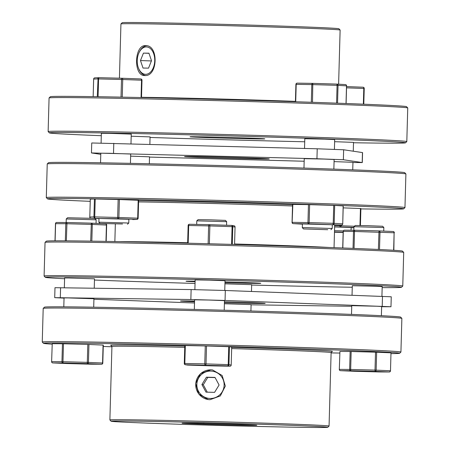 <?xml version="1.0" encoding="UTF-8"?>
<svg xmlns="http://www.w3.org/2000/svg" width="450" height="450" viewBox="0 0 450 450"><rect width="100%" height="100%" fill="white"/><g stroke="black" fill="none" stroke-linecap="round" stroke-linejoin="round"><path stroke-width="0.67" d="M226.682 221.687L225.416 220.393L211.219 219.859L198.073 219.645L196.796 220.854L226.62 221.676L226.586 225.242M90.759 218.295L67.534 217.749L66.257 218.964L96.142 219.797L96.047 223.363M96.142 219.797L94.933 218.514L93.814 218.424M205.881 345.949L205.273 345.938L204.773 363.87L206.016 363.904L206.516 345.971L205.881 345.949M390.988 352.834L390.493 370.772L390.988 352.834M212.676 369.984A14.951 14.884 -81.6 0 0 195.784 383.451A14.951 14.884 -81.6 0 0 208.322 399.566M209.981 399.707L220.343 395.916L225.321 386.072L222.148 375.502L212.597 369.973L210.814 369.816L200.548 373.613L195.666 383.468L198.759 394.031L208.204 399.549L209.981 399.707M327.774 427.281A108.388 1.209 1.6 0 1 223.813 425.571A108.388 1.209 1.6 0 1 111.549 421.341A108.388 1.209 1.6 0 1 111.094 421.228A108.388 1.209 1.6 0 1 213.851 422.876A108.388 1.209 1.6 0 1 327.319 427.146A108.388 1.209 1.6 0 1 327.774 427.281L329.057 426.071A109.637 1.221 -178.4 0 0 329.062 426.06A109.637 1.221 -178.4 0 0 328.596 425.931A109.637 1.221 -178.4 0 0 214.431 421.633A109.637 1.221 -178.4 0 0 109.879 419.934L111.926 346.461A109.637 1.221 1.6 0 1 184.742 347.344M231.654 348.587A109.637 1.221 1.6 0 1 330.649 352.457A109.637 1.221 1.6 0 1 331.116 352.586L329.062 426.06M331.116 352.592L332.387 351.388A110.88 1.238 -178.4 0 0 331.926 351.248A110.88 1.238 -178.4 0 0 231.694 347.332M52.104 344.16A178.161 1.986 1.6 0 1 44.224 343.507A178.161 1.986 1.6 0 1 43.476 343.327A178.161 1.986 1.6 0 1 212.377 346.039A178.161 1.986 1.6 0 1 398.886 353.048A178.161 1.986 1.6 0 1 399.634 353.272A178.161 1.986 1.6 0 1 390.971 353.621M339.772 353.064A178.161 1.986 1.6 0 1 331.104 352.907M111.921 346.781A178.161 1.986 1.6 0 1 103.258 346.461M399.634 353.272L400.916 352.063A179.404 2.002 -178.4 0 0 400.928 352.041A179.404 2.002 -178.4 0 0 400.162 351.838A179.404 2.002 -178.4 0 0 213.351 344.807A179.404 2.002 -178.4 0 0 42.255 342.022A179.404 2.002 -178.4 0 0 42.266 342.045L43.476 343.327M401.856 318.397L400.641 317.115A178.161 1.986 -178.4 0 0 399.898 316.935A178.161 1.986 -178.4 0 0 215.37 309.977A178.161 1.986 -178.4 0 0 44.488 307.17L43.206 308.379A179.404 2.002 1.6 0 1 43.206 308.379A179.404 2.002 1.6 0 1 215.286 311.209A179.404 2.002 1.6 0 1 401.102 318.212A179.404 2.002 1.6 0 1 401.856 318.397A179.404 2.002 1.6 0 1 401.867 318.42L400.928 352.041M203.794 423.309L203.788 423.428A37.378 0.416 -178.4 0 0 182.076 423.197A37.378 0.416 -178.4 0 0 182.233 423.242A37.378 0.416 -178.4 0 0 221.153 424.704A37.378 0.416 -178.4 0 0 256.798 425.284A37.378 0.416 -178.4 0 0 256.635 425.244A37.378 0.416 -178.4 0 0 228.589 424.091L203.788 423.428M194.535 301.764A42.362 0.472 1.6 0 1 180.681 301.067A42.362 0.472 1.6 0 1 180.501 301.022A42.362 0.472 1.6 0 1 194.552 301.061M224.449 301.776A42.362 0.472 1.6 0 1 265.005 303.334A42.362 0.472 1.6 0 1 265.185 303.384A42.362 0.472 1.6 0 1 224.421 302.721M381.381 315.703L381.639 306.489L376.762 306.231L351.748 305.651L351.506 314.398M250.92 310.995L251.1 304.594L224.393 303.75M93.701 307.192L93.938 298.749L67.95 297.911L64.052 297.917L63.799 306.832M381.628 306.714L390.977 306.748L391.258 296.786L225.326 290.486L191.132 289.569L54.99 287.691L54.709 297.652L64.046 298.131M390.977 306.748L225.051 300.448L190.851 299.531L54.709 297.652M194.321 309.414L194.591 299.807L208.845 300.037L224.477 300.645L224.213 310.224M352.041 295.2L352.305 285.727L377.319 286.307L382.196 286.566L381.921 296.314M224.949 283.821L251.657 284.67L251.466 291.459M64.333 287.73L64.609 277.993L68.507 277.988L94.494 278.826L94.236 288.163M194.873 289.631L195.143 279.883L209.402 280.114L225.034 280.721L224.764 290.469M119.745 241.633A109.637 1.221 1.6 0 1 187.667 242.741M234.579 243.984A109.637 1.221 1.6 0 1 294.469 245.936A109.637 1.221 1.6 0 1 329.164 247.483M45.051 242.376L46.333 241.166A178.161 1.986 1.6 0 1 217.215 243.979A178.161 1.986 1.6 0 1 401.738 250.931A178.161 1.986 1.6 0 1 402.486 251.117L403.695 252.394A179.404 2.002 -178.4 0 0 402.947 252.214A179.404 2.002 -178.4 0 0 217.131 245.211A179.404 2.002 -178.4 0 0 45.051 242.376A179.404 2.002 -178.4 0 0 45.039 242.398L44.1 276.024A179.404 2.002 1.6 0 1 215.19 278.803A179.404 2.002 1.6 0 1 402.007 285.834A179.404 2.002 1.6 0 1 402.767 286.043A179.404 2.002 1.6 0 1 402.756 286.065L401.479 287.274A178.161 1.986 -178.4 0 0 400.731 287.049A178.161 1.986 -178.4 0 0 214.222 280.035A178.161 1.986 -178.4 0 0 45.321 277.324A178.161 1.986 -178.4 0 0 46.069 277.509A178.161 1.986 -178.4 0 0 64.586 278.741M45.321 277.324L44.111 276.047A179.404 2.002 1.6 0 1 44.1 276.024M383.839 227.537L382.629 226.254L367.673 225.686L355.236 225.489L353.953 226.699L383.844 227.537L383.743 231.097M353.852 230.237L353.953 226.699M210.111 398.475A13.703 13.646 98.4 0 1 196.852 384.407A13.703 13.646 98.4 0 1 210.876 371.076A13.703 13.646 98.4 0 1 224.134 385.144A13.703 13.646 98.4 0 1 210.111 398.475M122.541 223.976L100.091 223.47L122.541 223.976M98.882 222.188L128.767 223.026L128.874 219.285L98.983 218.453L98.876 222.188L100.091 223.47M334.311 205.403L333.726 205.38L333.225 223.312L334.181 223.346L334.682 205.414L334.311 205.403M334.626 226.924L351.129 227.554L351.056 230.226M334.479 232.222L343.142 232.447M145.519 75.504A14.951 9.546 92.1 0 1 138.718 68.698L138.442 67.989A13.703 8.752 -87.9 0 0 145.603 74.317A13.703 8.752 -87.9 0 0 154.738 60.75A13.703 8.752 -87.9 0 0 146.368 46.924A13.703 8.752 -87.9 0 0 139.011 52.712A13.703 8.752 -87.9 0 0 138.442 67.989M139.011 52.712L139.337 52.031A14.951 9.546 92.1 0 1 146.632 45.748M144.782 75.538C133.307 76.32 134.162 44.595 145.62 45.647C158.816 44.932 157.933 76.669 144.782 75.538L144.647 75.532M120.943 23.918L122.226 22.708A108.388 1.209 1.6 0 1 185.091 23.378A108.388 1.209 1.6 0 1 299.796 26.753A108.388 1.209 1.6 0 1 338.906 28.761L340.116 30.037A109.637 1.221 -178.4 0 0 300.555 28.007A109.637 1.221 -178.4 0 0 184.534 24.598A109.637 1.221 -178.4 0 0 120.943 23.918A109.637 1.221 -178.4 0 0 120.938 23.929L119.424 78.182M141.514 97.29A109.637 1.221 1.6 0 1 295.431 101.368M49.084 97.926L50.366 96.711A178.161 1.986 1.6 0 1 153.703 97.819A178.161 1.986 1.6 0 1 342.231 103.359A178.161 1.986 1.6 0 1 406.524 106.661L407.734 107.944A179.404 2.002 -178.4 0 0 342.996 104.614A179.404 2.002 -178.4 0 0 153.146 99.039A179.404 2.002 -178.4 0 0 49.084 97.926A179.404 2.002 -178.4 0 0 49.072 97.948L48.133 131.569A179.404 2.002 1.6 0 1 151.301 132.638A179.404 2.002 1.6 0 1 342.056 138.24A179.404 2.002 1.6 0 1 406.806 141.587A179.404 2.002 1.6 0 1 406.794 141.609L405.512 142.819A178.161 1.986 -178.4 0 0 341.224 139.472A178.161 1.986 -178.4 0 0 150.896 133.892A178.161 1.986 -178.4 0 0 49.359 132.874A178.161 1.986 -178.4 0 0 101.295 135.703M49.359 132.874L48.144 131.591A179.404 2.002 1.6 0 1 48.133 131.569M203.563 137.475A37.378 0.416 -178.4 0 0 243.304 138.645A37.378 0.416 -178.4 0 0 264.797 138.864A37.378 0.416 -178.4 0 0 251.308 138.167A37.378 0.416 -178.4 0 0 208.294 136.929L192.381 136.699A37.378 0.416 -178.4 0 0 190.074 136.778A37.378 0.416 -178.4 0 0 203.563 137.475M199.822 157.354A42.362 0.472 -178.4 0 0 244.862 158.676A42.362 0.472 -178.4 0 0 269.224 158.929A42.362 0.472 -178.4 0 0 253.935 158.141A42.362 0.472 -178.4 0 0 208.896 156.819A42.362 0.472 -178.4 0 0 184.534 156.566A42.362 0.472 -178.4 0 0 199.822 157.354M304.526 148.449L304.796 138.746L324.816 139.146L334.682 139.579L334.412 149.327M334.626 141.688L353.509 142.374L353.261 151.2M101.093 143.021L101.362 133.273L109.957 133.363L131.254 134.106L130.978 143.781M333.861 169.121L334.131 159.502L324.264 159.069L304.239 158.67L303.975 168.081M352.738 169.83L352.952 162.298L334.069 161.612M100.536 162.787L100.806 153.197L109.401 153.287L130.697 154.029L130.433 163.35M90.225 201.336A178.161 1.986 1.6 0 1 47.514 198.872A178.161 1.986 1.6 0 1 149.051 199.89A178.161 1.986 1.6 0 1 339.379 205.476A178.161 1.986 1.6 0 1 403.667 208.822A178.161 1.986 1.6 0 1 360.883 208.896M403.667 208.822L404.949 207.607A179.404 2.002 -178.4 0 0 404.961 207.591A179.404 2.002 -178.4 0 0 340.211 204.238A179.404 2.002 -178.4 0 0 149.456 198.641A179.404 2.002 -178.4 0 0 46.294 197.567A179.404 2.002 -178.4 0 0 46.305 197.589L47.233 163.946A179.404 2.002 1.6 0 1 47.244 163.924A179.404 2.002 1.6 0 1 151.301 165.037A179.404 2.002 1.6 0 1 341.151 170.618A179.404 2.002 1.6 0 1 405.889 173.942A179.404 2.002 1.6 0 1 405.9 173.964L404.679 172.665A178.161 1.986 -178.4 0 0 340.391 169.357A178.161 1.986 -178.4 0 0 151.858 163.817A178.161 1.986 -178.4 0 0 48.521 162.714L47.244 163.924M224.977 282.741A37.378 0.416 -178.4 0 0 260.764 283.32A37.378 0.416 -178.4 0 0 247.269 282.623A37.378 0.416 -178.4 0 0 225 281.908M195.109 281.216A37.378 0.416 -178.4 0 0 186.041 281.233A37.378 0.416 -178.4 0 0 195.092 281.762M327.757 229.714L303.525 228.938L327.757 229.714M305.758 227.649L332.201 228.493L332.303 224.758L302.417 223.92L302.31 227.661L305.758 227.649M95.226 198.968L94.433 198.956L93.926 216.889L94.725 216.9L95.226 198.968L118.153 199.513L117.653 217.446L94.725 216.9A1.243 0.433 -88.6 0 0 95.124 218.166A1.243 1.226 -92.1 0 1 93.926 216.889L89.803 217.041L90.304 199.108L94.433 198.956M148.534 68.136L151.498 60.699L148.956 53.19L143.438 53.111L140.473 60.542L143.021 68.051L148.534 68.136M151.403 60.947L140.473 60.542M148.995 53.314L143.438 53.111M119.385 199.547L138.189 200.25L137.689 218.183L118.884 217.479L119.385 199.547L118.153 199.513M89.786 217.041A1.243 1.243 0 0 0 90.984 218.323A1.243 0.793 92.1 0 1 90.984 218.323L98.978 218.621L90.996 218.323A1.243 1.226 -92.1 0 1 89.803 217.041L90.287 199.108M132.744 219.566A1.243 0.433 -88.6 0 1 132.739 219.566A1.243 0.433 -88.6 0 1 132.733 219.566L132.739 219.566A1.243 1.243 0 0 0 132.812 219.566L132.812 219.566A1.243 1.226 -92.1 0 1 132.733 219.566L136.856 219.414A1.243 1.226 -92.1 0 0 136.941 219.414L136.941 219.414A1.243 1.243 0 0 0 138.139 218.205L138.122 218.205A1.243 1.226 -92.1 0 1 136.941 219.414L132.812 219.566A1.243 1.226 -92.1 0 0 132.896 219.561M90.996 218.323L118.052 218.717A1.243 0.433 -88.6 0 1 117.653 217.446L118.884 217.479A1.243 0.793 -87.9 0 1 118.052 218.717L136.856 219.414A1.243 0.793 92.1 0 0 137.689 218.183L138.139 218.205L138.639 200.273L138.189 200.25M138.594 201.898A109.637 1.221 1.6 0 1 292.511 205.971M292.129 222.345L292.843 204.407L308.464 204.632L307.963 222.564L309.127 222.593L309.628 204.66L308.464 204.632M309.628 204.66L333.726 205.38M334.682 205.414L343.159 205.909L342.737 223.847L342.45 223.847M292.843 204.407L292.556 204.407L292.056 222.339A1.243 1.243 0 0 0 293.226 223.622L293.226 223.622A1.243 1.17 -86.7 0 0 293.265 223.622L308.886 223.847L309.127 222.593L333.225 223.312L332.983 224.567A1.243 1.17 -86.7 0 0 334.181 223.346L342.658 223.841A1.243 1.17 -86.7 0 1 341.454 225.056A1.243 0.956 90.8 0 0 341.471 225.056A1.243 0.956 90.8 0 0 341.516 225.056M360.405 225.518L360.894 208.536L360.444 208.513L359.972 225.506M343.181 207.872L360.444 208.513M292.545 204.711A110.88 1.238 -178.4 0 0 138.628 200.627M149.327 163.761L149.518 156.825L130.635 156.139M352.946 162.512L362.289 162.562L362.571 152.595L343.642 149.771L317.222 148.792L91.744 142.976L91.462 152.938L100.772 154.333M362.289 162.562L343.367 159.739L316.946 158.754L91.462 152.938M149.513 157.084L304.166 161.241M131.192 136.215L150.075 136.901L149.867 144.292M338.614 84.195L340.121 30.054A109.637 1.221 -178.4 0 0 340.116 30.037M150.058 137.453A178.161 1.986 -178.4 0 0 304.712 141.773M353.498 142.746A178.161 1.986 -178.4 0 0 405.512 142.819M406.806 141.587L407.745 107.966A179.404 2.002 -178.4 0 0 407.734 107.944M336.977 84.099L345.381 84.589A1.243 1.17 93.3 0 1 345.42 84.589L345.42 84.589A1.243 1.17 93.3 0 1 346.511 85.86L338.04 85.371L337.539 103.185M336.909 84.094L312.812 83.379L336.909 84.094L337.078 85.331L338.04 85.371A1.243 1.17 93.3 0 0 336.943 84.099L336.943 84.099A1.243 1.243 0 0 0 336.909 84.094A1.243 1.17 93.3 0 1 336.943 84.099L345.42 84.589A1.243 1.243 0 0 1 346.59 85.871L346.101 103.506M295.988 84.369L296.196 84.358A1.243 0.956 -89.2 0 1 297.169 83.149A1.243 0.956 -89.2 0 1 297.186 83.149L312.772 83.379A1.243 0.956 90.8 0 1 312.806 83.379L312.491 102.308M363.066 87.21A1.243 1.226 -92.1 0 1 364.23 88.487L363.791 104.198L364.23 88.492M141.058 97.538L141.542 80.201L141.975 80.224A1.243 1.226 87.9 0 0 140.811 78.947M94.922 77.85A1.243 1.226 87.9 0 0 94.837 77.85L94.837 77.85A1.243 1.226 87.9 0 0 93.656 79.059L93.167 96.638M122.001 78.244L140.782 78.947L121.989 78.244A1.243 0.793 92.1 0 1 121.989 78.244A1.243 0.433 91.4 0 0 121.972 78.244L99.045 77.698A1.243 0.433 91.4 0 0 99.039 77.698A1.243 1.226 87.9 0 0 98.966 77.698L98.966 77.698A1.243 1.226 87.9 0 0 97.785 78.907L93.656 79.059M121.016 97.127L121.511 79.464A1.243 0.433 91.4 0 1 121.972 78.244A1.243 1.243 0 0 0 121.972 78.244L99.039 77.698A1.243 0.433 91.4 0 0 98.578 78.919L98.083 96.716M339.93 225.039L339.913 225.709A1.243 0.433 91.4 0 0 340.307 226.98L353.931 227.486M343.147 232.183L334.485 231.919M334.519 230.659L343.282 230.929M301.663 224.111A1.243 1.17 -86.7 0 0 301.702 224.111A1.243 1.243 0 0 0 301.736 224.111L293.265 223.622A1.243 0.956 90.8 0 1 292.343 222.339L307.963 222.564A1.243 0.956 -89.2 0 0 308.886 223.847L341.471 225.056A1.243 1.243 0 0 0 342.737 223.847L343.238 205.914M293.226 223.622L301.702 224.111A1.243 1.17 -86.7 0 0 301.742 224.111L301.736 224.111M214.999 377.421L219.083 385.003L214.577 392.361L205.987 392.13L201.898 384.542L206.404 377.19L214.999 377.421M207.276 392.164L203.276 384.75L207.782 377.392L206.404 377.19M207.782 377.392L215.089 377.589M203.276 384.75L201.898 384.542M189.405 224.274A1.243 1.243 -81.6 0 0 188.151 225.484L187.65 243.191L188.151 225.489A1.243 1.243 0 0 1 189.416 224.274L209.362 224.674A1.243 0.72 91.1 0 0 208.626 225.889L209.869 225.922A1.243 0.523 91.9 0 0 209.391 224.674L231.587 225.411A1.243 0.523 91.9 0 1 231.598 225.411L209.391 224.674A1.243 0.523 91.9 0 1 209.391 224.674A1.243 0.72 91.1 0 0 209.374 224.674L189.416 224.274A1.243 0.72 91.1 0 0 189.416 224.274A1.243 0.72 91.1 0 0 188.674 225.489L188.179 243.208M231.604 225.411A1.243 1.243 98.4 0 1 231.739 225.422A1.243 1.243 0 0 0 231.598 225.411A1.243 0.523 91.9 0 1 232.076 226.659L209.869 225.922L209.368 243.765M94.461 280.046A178.161 1.986 -178.4 0 0 195.047 283.449M251.646 285.03A178.161 1.986 -178.4 0 0 352.26 287.246M382.162 287.612A178.161 1.986 -178.4 0 0 401.479 287.274M402.767 286.043L403.706 252.416A179.404 2.002 -178.4 0 0 403.695 252.394M93.926 299.239L194.501 302.979M251.094 304.808L351.731 306.281M187.746 365.079A1.243 0.523 -88.1 0 0 187.751 365.079L185.501 364.748A1.243 0.72 -88.9 0 1 184.821 363.471L185.321 345.538L205.273 345.938M206.516 345.971L228.724 346.702L228.223 364.635L206.016 363.904A1.243 0.523 -88.1 0 1 205.459 365.147A1.243 0.72 -88.9 0 1 204.773 363.87L184.292 363.465A1.243 1.243 0 0 0 185.355 364.731A1.243 1.243 98.4 0 1 184.297 363.465L184.792 345.532L184.297 363.465M229.939 366.216A1.243 0.72 -88.9 0 1 229.928 366.216L209.964 365.816A1.243 0.523 -88.1 0 0 209.964 365.816A1.243 0.523 -88.1 0 0 209.959 365.816A1.243 1.243 0 0 0 209.97 365.816A1.243 0.72 -88.9 0 1 209.97 365.816A1.243 0.72 -88.9 0 1 209.964 365.816L187.757 365.079A1.243 0.523 -88.1 0 0 187.757 365.079A1.243 1.243 -81.6 0 1 187.605 365.068L185.355 364.731A1.243 1.243 98.4 0 0 185.501 364.748L227.666 365.878A1.243 1.243 -81.6 0 0 228.943 364.669L229.444 346.736L228.724 346.702M229.444 346.736L231.699 347.068L231.193 365.001A1.243 1.243 98.4 0 1 229.916 366.216A1.243 0.72 -88.9 0 1 229.916 366.216A1.243 1.243 0 0 0 231.199 365.001L228.223 364.635A1.243 0.523 -88.1 0 1 227.666 365.878L229.916 366.216L209.97 365.816M185.321 345.538L184.792 345.532M184.776 346.084A110.88 1.238 -178.4 0 0 110.722 345.195L111.926 346.472M340.414 370.659A1.243 1.018 -87.5 0 0 340.509 370.671A1.243 1.243 0 0 1 339.317 369.388L339.93 351.456L350.151 351.495L349.65 369.428A1.243 1.131 90.2 0 0 350.747 370.71L375.092 371.363A1.243 1.018 -87.5 0 0 376.144 370.136L376.644 352.204L390.763 352.822M339.93 351.456L339.317 369.388M354.611 371.284A1.243 1.018 -87.5 0 0 354.628 371.289L340.509 370.671A1.243 1.018 -87.5 0 0 340.526 370.671A1.243 1.131 90.2 0 1 339.429 369.388L350.668 369.444L351.169 351.512L350.151 351.495M351.169 351.512L375.514 352.17L375.013 370.103L390.262 370.755A1.243 1.018 -87.5 0 1 389.211 371.981A1.243 1.131 90.2 0 0 389.244 371.981L389.244 371.981A1.243 1.243 0 0 0 390.493 370.772M376.644 352.204L375.514 352.17M52.234 343.716L51.621 361.654L52.234 343.716L62.454 343.755L61.954 361.688L62.972 361.71L63.473 343.777L62.454 343.755M63.473 343.777L87.812 344.43L87.311 362.363L88.442 362.402A1.243 1.018 92.5 0 1 87.39 363.623L101.514 364.241L66.949 363.549A1.243 1.018 92.5 0 1 66.932 363.549L66.932 363.549A1.243 1.018 92.5 0 1 66.909 363.549M88.942 344.469L103.067 345.082L102.566 363.015L88.442 362.402L88.942 344.469L87.812 344.43M109.879 419.934A109.637 1.221 -178.4 0 0 109.884 419.951L111.094 421.228M354.651 371.289L378.996 371.942L354.651 371.289A1.243 1.243 0 0 1 354.628 371.289L354.628 371.289A1.243 1.018 -87.5 0 0 354.651 371.289L340.526 370.671L350.747 370.71L350.668 369.444L375.013 370.103L375.092 371.363L389.211 371.981L378.99 371.942A1.243 1.131 90.2 0 0 379.024 371.942L379.024 371.942A1.243 1.131 90.2 0 0 379.052 371.942M51.626 361.654L51.621 361.654A1.243 1.243 0 0 0 52.807 362.931L66.932 363.549L52.83 362.931L63.051 362.97A1.243 1.131 -89.8 0 1 61.954 361.688L51.733 361.648A1.243 1.131 -89.8 0 0 52.83 362.931A1.243 1.018 92.5 0 1 52.807 362.931L52.807 362.931A1.243 1.018 92.5 0 1 52.718 362.925M102.791 363.032L102.566 363.015A1.243 1.018 92.5 0 1 101.514 364.241A1.243 1.131 -89.8 0 0 101.543 364.241L101.543 364.241A1.243 1.243 0 0 0 102.797 363.032L103.297 345.099M91.356 364.202A1.243 1.131 -89.8 0 1 91.322 364.202L91.322 364.202A1.243 1.131 -89.8 0 1 91.294 364.202L91.294 364.202A1.243 1.243 0 0 0 91.322 364.202L101.543 364.241M66.915 222.502L56.751 222.463A1.243 1.131 90.2 0 0 56.723 222.463L56.723 222.463A1.243 1.131 90.2 0 0 55.586 223.672L55.108 240.817M105.964 241.374L106.419 225.039A1.243 1.018 -87.5 0 0 105.457 223.774L105.457 223.774A1.243 1.018 -87.5 0 0 105.441 223.774L91.356 223.155M106.194 241.374L106.65 225.051L92.295 224.421A1.243 1.018 -87.5 0 0 91.333 223.155L66.971 222.502A1.243 1.131 90.2 0 0 66.943 222.502L66.943 222.502A1.243 1.131 90.2 0 0 65.807 223.706L55.474 223.672L54.996 240.817M90.698 241.116L91.333 223.155A1.243 1.018 -87.5 0 0 91.316 223.155L91.316 223.155A1.243 1.243 0 0 0 91.316 223.155L66.971 222.502L66.347 240.834M353.031 248.383L353.503 231.446A1.243 1.131 -89.8 0 1 354.639 230.237L344.419 230.197A1.243 1.243 0 0 0 343.17 231.412L343.282 231.407A1.243 1.131 -89.8 0 1 344.419 230.197L344.419 230.197A1.243 1.131 -89.8 0 1 344.452 230.203L354.611 230.237M342.821 247.989L343.282 231.407L354.521 231.469L354.668 230.237A1.243 1.243 0 0 0 354.639 230.237L354.639 230.237A1.243 1.131 -89.8 0 1 354.668 230.237L379.012 230.895A1.243 1.018 92.5 0 1 379.035 230.895L393.137 231.508A1.243 1.018 92.5 0 1 393.154 231.508L393.154 231.508A1.243 1.018 92.5 0 1 394.116 232.774L393.857 250.284M394.346 232.791A1.243 1.243 0 0 0 393.154 231.508L379.035 230.895A1.243 1.018 92.5 0 1 379.997 232.161L379.513 249.519M55.479 223.672L55.474 223.672A1.243 1.243 0 0 1 56.723 222.463L66.943 222.502A1.243 1.243 0 0 1 66.971 222.502M60.593 287.674L60.311 297.641M97.284 96.705L98.055 78.907L122.737 79.504L122.242 97.149M138.122 218.199L138.623 200.273M316.946 158.754L317.222 148.792M343.367 159.739L343.642 149.771M113.513 153.281L113.788 143.319M362.188 162.534L362.464 152.567M312.812 83.379A1.243 1.243 0 0 0 312.789 83.379A1.243 0.956 90.8 0 0 311.816 84.589L337.078 85.331L336.583 103.151M311.321 102.268L311.816 84.589L296.196 84.358L295.712 101.751M346.022 103.5L346.511 85.86M346.573 86.597L363.037 87.21A1.243 0.793 92.1 0 1 363.049 87.21A1.243 0.793 92.1 0 1 363.797 88.47L364.247 88.492A1.243 1.243 0 0 0 363.049 87.21L346.573 86.597M363.358 104.181L363.797 88.47L346.534 87.829M121.989 78.244A1.243 0.793 92.1 0 1 122.737 79.504L141.542 80.201A1.243 0.793 -87.9 0 0 140.794 78.947A1.243 0.793 -87.9 0 0 140.782 78.947A1.243 1.243 0 0 1 141.992 80.224L141.508 97.549L141.975 80.224M354.437 226.243L334.659 225.585M334.626 226.845L340.307 226.98A1.243 0.793 92.1 0 0 341.139 225.748L341.156 225.056M353.925 227.807L351.124 227.745L353.925 227.807M208.131 243.731L208.626 225.889L188.145 225.484M231.581 244.378L232.076 226.659L232.796 226.688L232.301 244.401M234.562 244.463L235.046 227.025L232.796 226.688A1.243 1.243 98.4 0 0 231.739 225.422L233.989 225.759A1.243 1.243 -81.6 0 1 235.046 227.025L234.562 244.463M382.489 296.336L382.207 306.298M225.326 290.486L225.051 300.448M191.132 289.569L190.851 299.531M63.051 362.97L87.39 363.623L87.311 362.363L62.972 361.71L63.051 362.97M66.954 363.549A1.243 1.243 0 0 1 66.932 363.549L91.294 364.202M231.193 365.001L231.699 347.068M65.329 240.829L65.807 223.706L92.295 224.421L91.828 241.132M393.632 250.273L394.116 232.774L354.521 231.469L354.049 248.422M379.035 230.895A1.243 1.243 0 0 0 379.012 230.895L378.382 249.463M404.961 207.591L405.9 173.964M334.046 247.663L334.682 224.961M330.919 229.703L332.201 228.493M303.525 228.938L302.31 227.661M114.857 241.537L115.346 224.044M47.514 198.872L46.305 197.589M312.789 83.379L297.169 83.149A1.243 1.243 0 0 0 295.909 84.364L295.425 101.739M99.039 77.698A1.243 1.243 0 0 0 98.966 77.698L94.837 77.85A1.243 1.243 0 0 0 93.639 79.065L93.15 96.638M360.422 225.518L360.894 208.536M127.485 224.235L128.767 223.026M235.052 227.025A1.243 1.243 0 0 0 233.989 225.759M42.255 342.022L43.194 308.402M378.996 371.942A1.243 1.243 0 0 0 379.024 371.942L389.244 371.981M187.605 365.068A1.243 1.243 0 0 0 187.751 365.079L209.959 365.816M106.65 225.051A1.243 1.243 0 0 0 105.457 223.774L91.333 223.155M66.257 218.964L66.156 222.497M343.17 231.412L342.709 247.984M379.012 230.895L354.668 230.237M196.796 220.854L196.695 224.421"/></g></svg>
